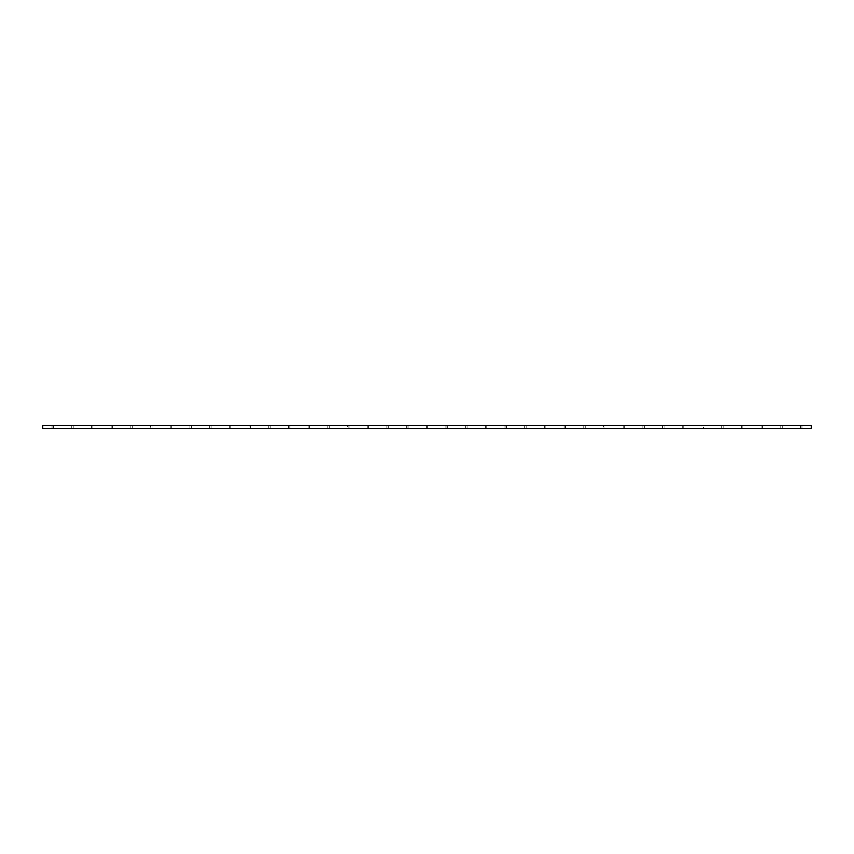 <?xml version="1.0" encoding="UTF-8"?>
<svg xmlns="http://www.w3.org/2000/svg" width="854" height="854" viewBox="0 0 854 854"><rect width="100%" height="100%" fill="white"/><g stroke="black" fill="none" stroke-linecap="round" stroke-linejoin="round"><path stroke-width="0.64" stroke-dasharray="4.27 3.2" d="M780.791 428.441L780.791 425.559L780.791 428.441L782.243 428.441L782.243 425.559L761.106 425.559L761.106 428.441L761.106 425.559L741.411 425.559L741.411 428.441L741.411 425.559L721.715 425.559L721.715 428.441L721.715 425.559L702.009 425.559L702.009 428.441L702.009 425.559L682.314 425.559L682.314 428.441L682.314 425.559L662.629 425.559L662.629 428.441L662.629 425.559L642.923 425.559L642.923 428.441L642.923 425.559L623.239 425.559L623.239 428.441L623.239 425.559L603.543 425.559L603.543 428.441L603.543 425.559L583.837 425.559L583.837 428.441L583.837 425.559L564.152 425.559L564.152 428.441L564.152 425.559L544.446 425.559L544.446 428.441L544.446 425.559L524.751 425.559L524.751 428.441L524.751 425.559L505.056 425.559L505.056 428.441L505.056 425.559L485.371 425.559L485.371 428.441L485.371 425.559L465.676 425.559L465.676 428.441L465.676 425.559L445.969 425.559L445.969 428.441L445.969 425.559L426.274 425.559L426.274 428.441L427.726 428.441L427.726 425.559L427.726 428.441L447.411 428.441L447.411 425.559L447.411 428.441L467.106 428.441L467.106 425.559L467.106 428.441L486.801 428.441L486.801 425.559L486.801 428.441L506.507 428.441L506.507 425.559L506.507 428.441L526.203 428.441L526.203 425.559L526.203 428.441L545.898 428.441L545.898 425.559L545.898 428.441L565.594 428.441L565.594 425.559L565.594 428.441L585.278 428.441L585.278 425.559L585.278 428.441L604.984 428.441L604.984 425.559L604.984 428.441L624.669 428.441L624.669 425.559L624.669 428.441L644.364 428.441L644.364 425.559L644.364 428.441L664.07 428.441L664.07 425.559L664.07 428.441L683.755 428.441L683.755 425.559L683.755 428.441L703.461 428.441L703.461 425.559L703.461 428.441L723.146 428.441L723.146 425.559L723.146 428.441L742.852 428.441L742.852 425.559L742.852 428.441L762.547 428.441L762.547 425.559L762.547 428.441L780.791 428.441M782.243 428.441L782.243 425.559L800.497 425.559L800.497 428.441L800.497 425.559L811.3 425.559L811.3 428.441L801.938 428.441L801.938 425.559L801.938 428.441L782.243 428.441M52.062 428.441L52.062 425.559L52.062 428.441L53.503 428.441L53.503 425.559L42.7 425.559L42.7 428.441L52.062 428.441M426.274 428.441L53.503 428.441L53.503 425.559L71.757 425.559L71.757 428.441L71.757 425.559L91.463 425.559L91.463 428.441L91.463 425.559L111.148 425.559L111.148 428.441L111.148 425.559L130.843 425.559L130.843 428.441L130.843 425.559L150.539 425.559L150.539 428.441L150.539 425.559L170.234 425.559L170.234 428.441L170.234 425.559L189.93 425.559L189.93 428.441L189.93 425.559L209.636 425.559L209.636 428.441L209.636 425.559L229.32 425.559L229.32 428.441L229.32 425.559L249.026 425.559L249.026 428.441L249.026 425.559L268.711 425.559L268.711 428.441L268.711 425.559L288.406 425.559L288.406 428.441L288.406 425.559L308.102 425.559L308.102 428.441L308.102 425.559L327.797 425.559L327.797 428.441L327.797 425.559L347.493 425.559L347.493 428.441L347.493 425.559L367.199 425.559L367.199 428.441L367.199 425.559L386.894 425.559L386.894 428.441L386.894 425.559L406.589 425.559L406.589 428.441L406.589 425.559L426.285 425.559L426.285 428.441M92.894 428.441L92.894 425.559L92.894 428.441M132.295 428.441L132.295 425.559L132.295 428.441M171.675 428.441L171.675 425.559L171.675 428.441M211.066 428.441L211.066 425.559L211.066 428.441M250.457 428.441L250.457 425.559L250.457 428.441M289.848 428.441L289.848 425.559L289.848 428.441M329.249 428.441L329.249 425.559L329.249 428.441M368.629 428.441L368.629 425.559L368.629 428.441M408.031 428.441L408.031 425.559L408.031 428.441M388.324 428.441L388.324 425.559L388.324 428.441M348.944 428.441L348.944 425.559L348.944 428.441M309.554 428.441L309.554 425.559L309.554 428.441M270.152 428.441L270.152 425.559L270.152 428.441M230.761 428.441L230.761 425.559L230.761 428.441M191.381 428.441L191.381 425.559L191.381 428.441M151.991 428.441L151.991 425.559L151.991 428.441M112.589 428.441L112.589 425.559L112.589 428.441M73.198 428.441L73.198 425.559L73.198 428.441"/><path stroke-width="1.28" d="M42.7 428.441L811.3 428.441L811.3 425.559L42.7 425.559L42.7 428.441"/></g></svg>
